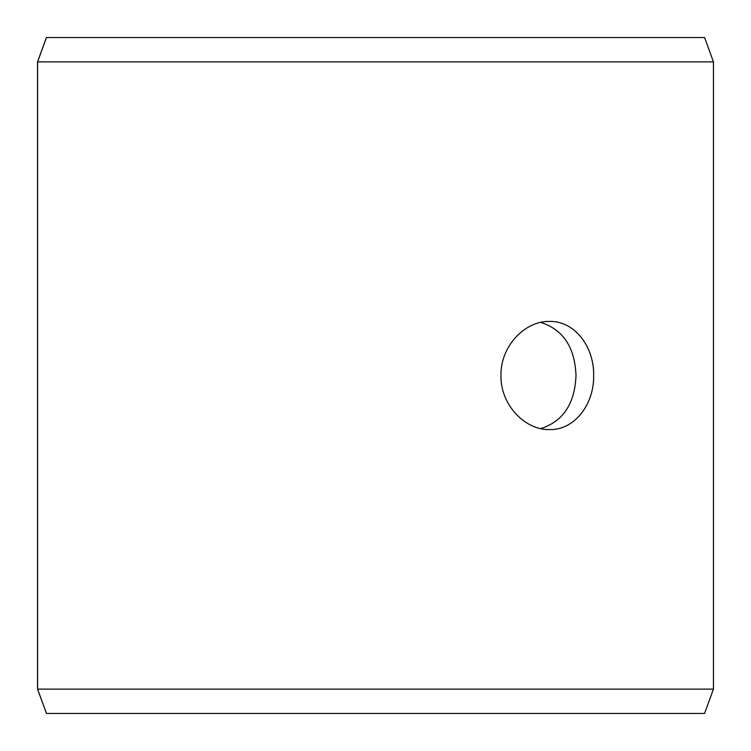 <?xml version="1.0" encoding="UTF-8"?>
<svg xmlns="http://www.w3.org/2000/svg" width="751" height="751" viewBox="0 0 751 751"><rect width="100%" height="100%" fill="white"/><g stroke="black" fill="none" stroke-linecap="round" stroke-linejoin="round"><path stroke-width="1.13" d="M37.597 689.118L46.459 713.45L37.55 689.118L37.55 61.882L46.402 37.55L704.598 37.55L713.45 61.882L37.597 61.882L37.597 689.118L713.45 689.118L713.45 61.882M46.459 37.55L37.597 61.882M46.459 713.45L704.598 713.45L713.45 689.118M540.767 428.605C563.109 421.433 574.853 403.728 576.008 375.5C574.872 347.309 563.128 329.605 540.767 322.395M593.665 375.5C594.21 404.46 574.412 430.285 549.554 429.572C524.799 430.257 500.316 404.47 500.964 375.519C500.288 346.587 524.799 320.715 549.554 321.428C574.421 320.752 594.182 346.446 593.665 375.5"/></g></svg>

